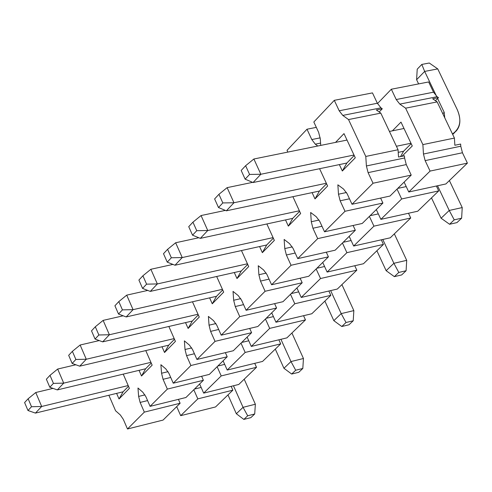 <?xml version="1.0" encoding="UTF-8"?>
<svg xmlns="http://www.w3.org/2000/svg" width="492" height="492" viewBox="0 0 492 492"><rect width="100%" height="100%" fill="white"/><g stroke="black" fill="none" stroke-linecap="round" stroke-linejoin="round"><path stroke-width="0.74" d="M372.469 92.896L377.352 103.252L380.949 107.846L382.284 108.794L379.191 111.979L382.284 108.794L376.355 109.968L382.284 108.794L380.949 107.846L342.77 115.411L348.527 119.556L365.784 156.444L366.399 165.964L368.09 172.637L373.041 183.233L352.02 204.272L347.137 193.756L343.57 189.063L337.863 184.826L338.484 194.211L340.15 200.797L345.009 211.283L324.529 231.787L319.738 221.375L316.239 216.72L310.655 212.482L311.282 221.732L319.044 220.041L311.282 221.732L312.924 228.245L317.697 238.626L297.728 258.608L293.023 248.306L289.591 243.681L284.13 239.444L284.763 248.571L292.291 246.892L284.763 248.571L286.381 254.997L291.061 265.274L271.59 284.763L266.971 274.561L263.607 269.973L258.257 265.742L258.897 274.739L266.209 273.085L258.897 274.739L260.496 281.092L265.096 291.27L246.098 310.28L241.56 300.175L238.263 295.618L233.023 291.393L233.669 300.268L240.766 298.632L233.669 300.268L235.244 306.547L239.758 316.62L221.222 335.175L216.763 325.169L213.534 320.643L208.399 316.424L209.045 325.181L215.945 323.564L209.045 325.181L210.601 331.387L215.041 341.362L196.948 359.467L192.563 349.56L189.395 345.064L184.365 340.858L185.017 349.498L191.714 347.906L185.017 349.498L186.542 355.63L190.908 365.513L173.245 383.194L168.934 373.379L165.822 368.914L160.89 364.713L165.822 368.914L168.934 373.379L173.245 383.194L209.346 374.4L173.245 383.194L190.908 365.513L227.206 356.768L190.908 365.513L186.542 355.63L194.414 353.748L186.542 355.63L185.017 349.498L184.365 340.858L189.395 345.064L192.563 349.56L196.948 359.467L233.306 350.741L196.948 359.467L215.041 341.362L251.597 332.684L215.041 341.362L210.601 331.387L218.688 329.48L210.601 331.387L209.045 325.181L208.399 316.424L213.534 320.643L216.763 325.169L221.222 335.175L257.851 326.51L221.222 335.175L239.758 316.62L276.584 308.017L239.758 316.62L235.244 306.547L243.558 304.622L235.244 306.547L233.669 300.268L233.023 291.393L238.263 295.618L241.56 300.175L246.098 310.28L282.992 301.694L246.098 310.28L265.096 291.27L302.186 282.74L265.096 291.27L260.496 281.092L269.044 279.142L260.496 281.092L258.897 274.739L258.257 265.742L263.607 269.973L266.971 274.561L271.59 284.763L308.748 276.264L271.59 284.763L291.061 265.274L328.428 256.836L291.061 265.274L286.381 254.997L295.175 253.029L286.381 254.997L284.763 248.571L284.13 239.444L289.591 243.681L293.023 248.306L297.728 258.608L335.157 250.194L297.728 258.608L317.697 238.626L355.329 230.281L317.697 238.626L312.924 228.245L321.983 226.252L312.924 228.245L311.282 221.732L310.655 212.482L316.239 216.72L319.738 221.375L324.529 231.787L362.229 223.466L324.529 231.787L345.009 211.283L382.917 203.042L362.229 223.466L382.917 203.042L345.009 211.283L340.15 200.797L349.48 198.793L340.15 200.797L338.484 194.211L346.485 192.501L338.484 194.211L337.863 184.826L343.57 189.063L347.137 193.756L352.02 204.272L389.996 196.056L352.02 204.272L373.041 183.233L411.22 175.103L389.996 196.056L411.22 175.103L373.041 183.233L368.09 172.637L406.269 164.592L411.22 175.103L406.269 164.592L368.09 172.637L366.399 165.964L404.584 157.975L406.269 164.592L404.584 157.975L366.399 165.964L365.784 156.444L398.059 149.752L365.784 156.444L348.527 119.556L380.802 113.123L348.527 119.556L342.77 115.411L380.949 107.846L377.352 103.252L339.185 110.78L342.77 115.411L339.185 110.78L377.352 103.252L372.469 92.896L334.302 100.331L339.185 110.78L334.302 100.331L372.469 92.896M404.449 155.792L404.584 157.975L404.449 155.792L398.52 157.028L398.059 149.752L380.802 113.123L376.355 109.968L380.802 113.123L398.059 149.752L398.52 157.028L404.449 155.792M320.735 145.411L320.298 138.922L318.638 132.36L313.822 121.991L334.302 100.331L313.822 121.991L318.638 132.36L320.298 138.922L320.735 145.411M320.575 143.086L315.298 144.162L317.801 146.007L315.298 144.162L320.575 143.086M346.842 163.043L354.215 155.503L346.842 163.043L342.34 171.001L355.286 157.791L344 133.609L335.526 142.403L344 133.609L355.286 157.791L342.34 171.001L346.842 163.043L253.042 182.538L245.139 179.162L249.579 174.432L245.613 165.718L241.185 170.46L245.139 179.162L241.185 170.46L245.613 165.718L253.884 158.996L260.852 174.26L249.579 174.432L245.139 179.162L253.042 182.538L260.852 174.26L253.042 182.538L346.842 163.043M339.363 164.599L342.34 171.001L339.363 164.599M312.094 192.612L314.997 198.916L319.449 191.05L314.997 198.916L327.617 186.037L319.597 168.707L327.617 186.037L314.997 198.916L312.094 192.612M326.565 183.768L319.449 191.05L326.565 183.768M285.508 219.918L288.343 226.123L292.74 218.356L288.343 226.123L300.643 213.565L292.9 196.683L300.643 213.565L288.343 226.123L285.508 219.918M299.616 211.326L292.74 218.356L299.616 211.326M259.585 246.547L262.353 252.654L266.701 244.979L262.353 252.654L274.345 240.41L266.861 223.958L274.345 240.41L262.353 252.654L259.585 246.547M273.337 238.19L266.701 244.979L273.337 238.19M234.297 272.525L236.996 278.54L241.295 270.951L236.996 278.54L248.7 266.59L241.461 250.551L248.7 266.59L236.996 278.54L234.297 272.525M247.71 264.395L241.295 270.951L247.71 264.395M209.617 297.869L212.261 303.792L216.511 296.295L212.261 303.792L223.682 292.137L216.671 276.486L223.682 292.137L212.261 303.792L209.617 297.869M222.704 289.96L216.511 296.295L222.704 289.96M185.527 322.604L188.11 328.441L192.317 321.03L188.11 328.441L199.26 317.063L192.477 301.787L199.26 317.063L188.11 328.441L185.527 322.604M198.301 314.905L192.317 321.03L198.301 314.905M162.009 346.755L164.537 352.506L168.695 345.181L164.537 352.506L175.423 341.399L168.848 326.485L175.423 341.399L164.537 352.506L162.009 346.755M174.482 339.265L168.695 345.181L174.482 339.265M139.039 370.341L141.518 376.011L145.626 368.766L141.518 376.011L152.145 365.156L145.767 350.587L152.145 365.156L141.518 376.011L139.039 370.341M151.222 363.047L145.626 368.766L151.222 363.047M116.604 393.379L119.027 398.969L123.092 391.804L119.027 398.969L129.408 388.366L123.221 374.129L129.408 388.366L119.027 398.969L116.604 393.379M128.498 386.275L123.092 391.804L128.498 386.275M380.599 198.085L382.917 203.042L380.599 198.085M311.787 139.556L315.298 144.162L311.787 139.556L320.194 137.858L311.787 139.556L306.996 129.218L311.787 139.556M316.313 127.36L306.996 129.218L316.313 127.36M287.033 150.331L306.996 129.218L287.033 150.331L287.845 152.096L287.033 150.331M178.405 399.369L180.115 403.256L163.067 420.082L127.483 428.987L144.334 412.124L140.122 402.425L138.627 396.429L137.969 388.016L142.809 392.204L145.86 396.638L142.809 392.204L137.969 388.016L138.627 396.429L144.968 394.879L138.627 396.429L140.122 402.425L144.334 412.124L127.483 428.987L123.32 419.356L127.483 428.987L163.067 420.082L180.115 403.256L144.334 412.124L180.115 403.256L178.405 399.369M185.939 397.505L150.097 406.355L145.86 396.638L150.097 406.355L185.939 397.505L203.38 380.285L167.348 389.092L150.097 406.355L167.348 389.092L203.38 380.285L201.615 376.282L203.38 380.285L185.939 397.505M163.061 379.301L167.348 389.092L163.061 379.301L170.724 377.444L163.061 379.301L161.548 373.237L163.061 379.301M168.061 371.669L161.548 373.237L160.89 364.713L161.548 373.237L168.061 371.669M209.346 374.4L227.206 356.768L225.367 352.647L227.206 356.768L209.346 374.4M233.306 350.741L251.597 332.684L249.696 328.441L251.597 332.684L233.306 350.741M257.851 326.51L276.584 308.017L274.61 303.644L276.584 308.017L257.851 326.51M282.992 301.694L302.186 282.74L300.132 278.232L302.186 282.74L282.992 301.694M308.748 276.264L328.428 256.836L326.288 252.187L328.428 256.836L308.748 276.264M335.157 250.194L355.329 230.281L353.102 225.477L355.329 230.281L335.157 250.194M115.577 410.777L120.319 414.953L123.32 419.356L120.319 414.953L115.577 410.777L108.873 395.261L115.577 410.777M147.582 400.593L140.122 402.425L147.582 400.593M31.519 406.724L28.136 398.76L24.6 402.548L27.97 410.506L31.519 406.724L27.97 410.506L35.442 413.096L41.685 406.478L31.519 406.724L41.685 406.478L35.75 392.518L28.136 398.76L31.519 406.724M24.6 402.548L28.136 398.76L35.75 392.518L53.019 388.391L35.75 392.518L41.685 406.478L35.442 413.096L27.97 410.506L24.6 402.548M236.338 413.741L227.98 394.91L236.338 413.741L243.847 419.418L250.858 417.634L254.708 413.993L250.858 417.634L243.847 419.418L247.691 415.771L243.847 419.418L236.338 413.741L243.054 407.327L255.36 404.233L244.204 379.203L255.36 404.233L254.708 413.993L247.691 415.771L243.054 407.327L236.338 413.741M123.092 391.804L35.442 413.096L123.092 391.804M128.184 385.55L41.685 406.478L128.184 385.55M233.466 385.765L243.054 407.327L233.466 385.765M243.054 407.327L247.691 415.771L254.708 413.993L255.36 404.233L243.054 407.327M75.879 359.474L72.379 351.349L68.671 355.329L72.158 363.434L75.879 359.474L72.158 363.434L79.722 366.177L86.272 359.24L75.879 359.474L86.272 359.24L80.135 345.009L72.379 351.349L75.879 359.474M68.671 355.329L72.379 351.349L80.135 345.009L99.218 340.581L80.135 345.009L86.272 359.24L79.722 366.177L72.158 363.434L68.671 355.329M283.945 368.287L275.305 349.099L283.945 368.287L291.676 374.043L298.779 372.29L302.814 368.471L298.779 372.29L291.676 374.043L295.698 370.23L291.676 374.043L283.945 368.287L290.981 361.565L303.453 358.508L291.916 333.016L303.453 358.508L302.814 368.471L295.698 370.23L290.981 361.565L283.945 368.287M168.695 345.181L79.722 366.177L168.695 345.181M174.18 338.582L86.272 359.24L174.18 338.582M280.932 339.308L290.981 361.565L280.932 339.308M290.981 361.565L295.698 370.23L302.814 368.471L303.453 358.508L290.981 361.565M122.434 309.874L118.812 301.596L114.913 305.772L118.523 314.037L122.434 309.874L118.523 314.037L126.186 316.946L133.068 309.659L122.434 309.874L133.068 309.659L126.708 295.145L118.812 301.596L122.434 309.874M114.913 305.772L118.812 301.596L126.708 295.145L147.754 290.421L126.708 295.145L133.068 309.659L126.186 316.946L118.523 314.037L114.913 305.772M333.822 320.655L324.886 301.098L333.822 320.655L341.792 326.51L348.988 324.775L353.219 320.778L348.988 324.775L341.792 326.51L346.011 322.506L341.792 326.51L333.822 320.655L341.202 313.613L353.846 310.606L341.903 284.622L353.846 310.606L353.219 320.778L346.011 322.506L341.202 313.613L333.822 320.655M216.511 296.295L126.186 316.946L216.511 296.295M222.421 289.327L133.068 309.659L222.421 289.327M330.655 290.6L341.202 313.613L330.655 290.6M341.202 313.613L346.011 322.506L353.219 320.778L353.846 310.606L341.202 313.613M171.351 257.765L167.6 249.315L163.504 253.7L167.243 262.138L171.351 257.765L167.243 262.138L175.004 265.225L182.237 257.562L171.351 257.765L182.237 257.562L175.644 242.759L167.6 249.315L171.351 257.765M163.504 253.7L167.6 249.315L175.644 242.759L198.817 237.741L175.644 242.759L182.237 257.562L175.004 265.225L167.243 262.138L163.504 253.7M386.146 270.692L376.884 250.754L386.146 270.692L394.363 276.639L401.656 274.936L406.097 270.741L401.656 274.936L394.363 276.639L398.791 272.439L394.363 276.639L386.146 270.692L393.889 263.3L406.706 260.348L394.338 233.86L406.706 260.348L406.097 270.741L398.791 272.439L393.889 263.3L386.146 270.692M266.701 244.979L175.004 265.225L266.701 244.979M273.072 237.611L182.237 257.562L273.072 237.611M382.801 239.481L393.889 263.3L382.801 239.481M393.889 263.3L398.791 272.439L406.097 270.741L406.706 260.348L393.889 263.3M222.821 202.932L218.928 194.309L214.617 198.928L218.497 207.538L222.821 202.932L218.497 207.538L226.357 210.816L233.964 202.753L222.821 202.932L233.964 202.753L227.126 187.643L218.928 194.309L222.821 202.932M214.617 198.928L218.928 194.309L227.126 187.643L252.599 182.347L227.126 187.643L233.964 202.753L226.357 210.816L218.497 207.538L214.617 198.928M441.096 218.22L431.49 197.895L441.096 218.22L449.571 224.266L456.97 222.599L461.631 218.19L456.97 222.599L449.571 224.266L454.227 219.85L449.571 224.266L441.096 218.22L449.233 210.453L462.228 207.569L449.399 180.558L462.228 207.569L461.631 218.19L454.227 219.85L449.233 210.453L441.096 218.22M319.449 191.05L226.357 210.816L319.449 191.05M326.331 183.258L233.964 202.753L326.331 183.258M437.542 185.767L449.233 210.453L437.542 185.767M449.233 210.453L454.227 219.85L461.631 218.19L462.228 207.569L449.233 210.453M46.371 379.221L49.803 387.253L53.431 383.379L49.993 375.334L46.371 379.221L49.993 375.334L57.675 369.049L63.714 383.139L53.431 383.379L49.803 387.253L46.371 379.221M57.318 389.916L49.803 387.253L57.318 389.916L63.714 383.139L57.318 389.916L145.626 368.766L57.318 389.916M150.915 362.34L63.714 383.139L150.915 362.34M75.836 364.769L57.675 369.049L49.993 375.334L53.431 383.379L63.714 383.139L57.675 369.049L75.836 364.769M91.512 330.852L95.054 339.037L98.867 334.978L95.313 326.774L91.512 330.852L95.313 326.774L103.135 320.384L109.384 334.751L98.867 334.978L95.054 339.037L91.512 330.852M102.674 341.86L95.054 339.037L102.674 341.86L109.384 334.751L102.674 341.86L192.317 321.03L102.674 341.86M198.012 314.247L109.384 334.751L198.012 314.247M123.178 315.803L103.135 320.384L95.313 326.774L98.867 334.978L109.384 334.751L103.135 320.384L123.178 315.803M138.904 280.059L142.582 288.417L146.585 284.148L142.901 275.778L138.904 280.059L142.901 275.778L150.872 269.278L157.342 283.939L146.585 284.148L142.582 288.417L138.904 280.059M150.294 291.405L142.582 288.417L150.294 291.405L157.342 283.939L150.294 291.405L241.295 270.951L150.294 291.405M247.433 263.786L157.342 283.939L247.433 263.786M172.956 264.407L150.872 269.278L142.901 275.778L146.585 284.148L157.342 283.939L150.872 269.278L172.956 264.407M188.731 226.671L192.544 235.188L196.757 230.699L192.938 222.163L188.731 226.671L192.938 222.163L201.056 215.551L207.765 230.508L196.757 230.699L192.544 235.188L188.731 226.671M200.349 238.368L192.544 235.188L200.349 238.368L207.765 230.508L200.349 238.368L292.74 218.356L200.349 238.368M299.364 210.779L207.765 230.508L299.364 210.779M225.354 210.398L201.056 215.551L192.938 222.163L196.757 230.699L207.765 230.508L201.056 215.551L225.354 210.398M398.225 152.36L403.581 151.247L398.225 152.36M410.98 143.252L396.417 146.259L410.98 143.252M353.994 155.023L260.852 174.26L353.994 155.023M452.474 133.99C460.254 128.369 461.853 120.269 457.271 109.673L437.745 68.905L424.664 71.42L436.521 96.241L424.664 71.42L421.81 64.434L429.27 63.013L437.745 68.905L457.271 109.673C461.072 118.818 460.684 125.97 456.102 131.118L452.474 133.99M437.609 98.523L444.196 112.311L444.75 117.809L444.196 112.311L437.609 98.523M404 128.486L389.436 131.444L404 128.486M347.014 140.066L253.884 158.996L245.613 165.718L249.579 174.432L260.852 174.26L253.884 158.996L347.014 140.066M418.606 83.911L416.601 79.71L424.664 71.42L416.601 79.71L418.606 83.911M417.222 69.169L421.81 64.434L417.222 69.169L416.601 79.71L417.222 69.169M442.794 113.707L444.196 112.311L442.794 113.707M437.745 68.905L429.27 63.013L421.81 64.434L424.664 71.42L437.745 68.905M428.643 81.955L433.526 92.189L437.13 96.715L438.477 97.644L435.445 100.706L438.477 97.644L432.683 98.794L438.477 97.644L437.13 96.715L399.818 104.107L405.617 108.178L422.88 144.605L423.458 154.027L425.137 160.62L430.088 171.081L408.766 191.991L404.117 182.114L408.766 191.991L445.881 183.959L408.766 191.991L430.088 171.081L467.4 163.129L445.881 183.959L467.4 163.129L430.088 171.081L425.137 160.62L462.449 152.76L467.4 163.129L462.449 152.76L425.137 160.62L423.458 154.027L460.776 146.216L462.449 152.76L460.776 146.216L423.458 154.027L422.88 144.605L454.423 138.067L422.88 144.605L405.617 108.178L437.154 101.899L405.617 108.178L399.818 104.107L437.136 96.715L433.526 92.189L396.22 99.538L399.818 104.107L396.22 99.538L433.526 92.189L428.643 81.955L391.337 89.224L396.22 99.538L391.337 89.224L428.643 81.955M460.647 144.051L460.776 146.216L460.647 144.051L454.854 145.263L454.423 138.067L437.154 101.899L432.683 98.794L437.154 101.899L454.423 138.067L454.854 145.263L460.647 144.051M403.581 151.247L411.171 143.646L403.581 151.247L400.556 156.604L403.581 151.247M401.939 156.315L412.271 145.983L400.986 122.108L392.382 130.847L400.986 122.108L412.271 145.983L401.939 156.315M436.392 186.013L438.704 190.908L417.726 211.216L380.869 219.352L376.306 209.567L380.869 219.352L417.726 211.216L438.704 190.908L401.656 198.965L380.869 219.352L401.656 198.965L438.704 190.908L436.392 186.013M231.154 386.337L232.864 390.181L215.545 406.952L180.681 415.672L197.815 398.871L193.799 389.744L197.815 398.871L180.681 415.672L176.708 406.613L180.681 415.672L215.545 406.952L232.864 390.181L197.815 398.871L232.864 390.181L231.154 386.337M238.78 384.455L203.676 393.126L199.635 383.981L203.676 393.126L238.78 384.455L256.504 367.296L221.209 375.925L203.676 393.126L221.209 375.925L256.504 367.296L254.733 363.342L256.504 367.296L238.78 384.455M217.126 366.718L221.209 375.925L217.126 366.718M224.684 364.369L217.821 366.03L224.684 364.369M262.556 361.436L227.206 370.046L223.104 360.814L227.206 370.046L262.556 361.436L280.698 343.877L245.157 352.438L227.206 370.046L245.157 352.438L280.698 343.877L278.859 339.806L280.698 343.877L262.556 361.436M241.006 343.145L245.157 352.438L241.006 343.145M248.767 340.765L241.701 342.457L248.767 340.765M286.897 337.875L251.295 346.423L247.125 337.1L251.295 346.423L286.897 337.875L305.464 319.898L269.684 328.392L251.295 346.423L269.684 328.392L305.464 319.898L303.558 315.704L305.464 319.898L286.897 337.875M265.452 319.007L269.684 328.392L265.452 319.007M273.429 316.602L266.154 318.318L273.429 316.602M311.817 313.748L275.969 322.229L271.719 312.82L275.969 322.229L311.817 313.748L330.833 295.341L294.8 303.761L275.969 322.229L294.8 303.761L330.833 295.341L328.853 291.018L330.833 295.341L311.817 313.748M290.495 294.284L294.8 303.761L290.495 294.284M298.693 291.854L291.196 293.589L298.693 291.854M337.334 289.044L301.239 297.445L296.916 287.949L301.239 297.445L337.334 289.044L356.817 270.188L320.532 278.527L301.239 297.445L320.532 278.527L356.817 270.188L354.763 265.729L356.817 270.188L337.334 289.044M316.147 268.958L320.532 278.527L316.147 268.958M324.579 266.504L316.854 268.263L324.579 266.504M363.477 263.737L327.125 272.058L322.727 262.464L327.125 272.058L363.477 263.737L383.44 244.413L346.897 252.667L327.125 272.058L346.897 252.667L383.44 244.413L381.3 239.819L383.44 244.413L363.477 263.737M342.438 243.005L346.897 252.667L342.438 243.005M351.116 240.52L343.145 242.304L351.116 240.52M390.267 237.802L353.662 246.031L349.185 236.345L353.662 246.031L390.267 237.802L410.728 217.993L373.932 226.154L353.662 246.031L373.932 226.154L410.728 217.993L408.501 213.251L410.728 217.993L390.267 237.802M369.394 216.394L373.932 226.154L369.394 216.394M378.317 213.891L370.101 215.693L378.317 213.891M397.026 189.113L401.656 198.965L397.026 189.113M406.22 186.585L397.739 188.405L406.22 186.585M377.499 103.554L391.337 89.224L377.499 103.554M201.16 387.425L194.488 389.061L201.16 387.425M454.934 132.274L452.708 134.47"/></g></svg>
